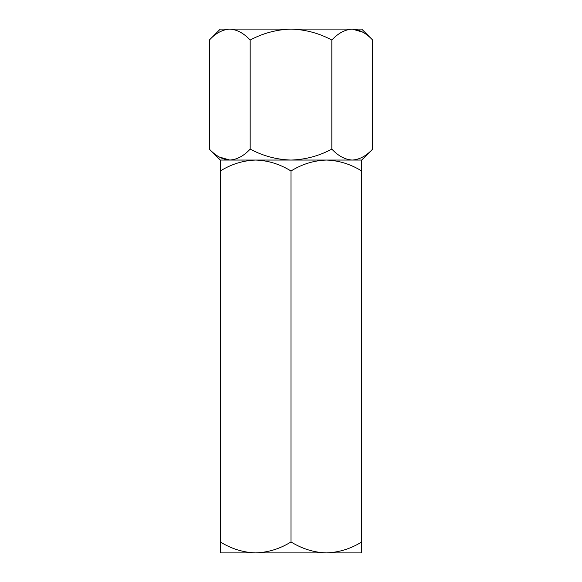 <?xml version="1.0" encoding="UTF-8"?>
<svg xmlns="http://www.w3.org/2000/svg" width="582" height="582" viewBox="0 0 582 582"><rect width="100%" height="100%" fill="white"/><g stroke="black" fill="none" stroke-linecap="round" stroke-linejoin="round"><path stroke-width="0.87" d="M361.713 541.958C350.706 548.797 338.92 552.442 326.357 552.9L361.713 552.9L361.713 160.05L352.241 160.05C345.068 159.635 338.266 155.983 331.827 149.108L331.827 40.042C338.178 33.203 344.988 29.558 352.241 29.1C359.407 29.515 366.216 33.167 372.655 40.042L372.655 149.108C366.296 155.947 359.494 159.592 352.241 160.05L291 160.05C276.588 159.614 262.984 155.969 250.173 149.108L250.173 40.042C262.962 33.189 276.566 29.544 291 29.1C305.412 29.537 319.016 33.181 331.827 40.042M291 541.958C279.993 548.797 268.207 552.442 255.643 552.9L326.357 552.9C313.938 552.485 302.153 548.833 291 541.958L291 170.992C302.007 164.153 313.793 160.508 326.357 160.05L361.713 160.05L372.655 149.108M362.717 32.141L352.241 29.1L220.287 29.1L209.345 40.042C215.704 33.203 222.506 29.558 229.759 29.1C236.932 29.515 243.734 33.167 250.173 40.042M331.827 149.108C319.038 155.961 305.434 159.606 291 160.05L229.759 160.05C222.593 159.635 215.784 155.983 209.345 149.108L209.345 40.042M250.173 149.108C243.822 155.947 237.012 159.592 229.759 160.05L220.287 160.05L220.287 170.992C231.294 164.153 243.08 160.508 255.643 160.05C268.062 160.465 279.847 164.117 291 170.992M219.283 157.009L229.759 160.05M372.655 40.042L361.713 29.1L352.241 29.1M220.287 541.958L220.287 552.9L255.643 552.9C243.225 552.485 231.44 548.833 220.287 541.958L220.287 170.992M209.345 149.108L220.287 160.05L326.357 160.05C338.775 160.465 350.56 164.117 361.713 170.992"/></g></svg>
